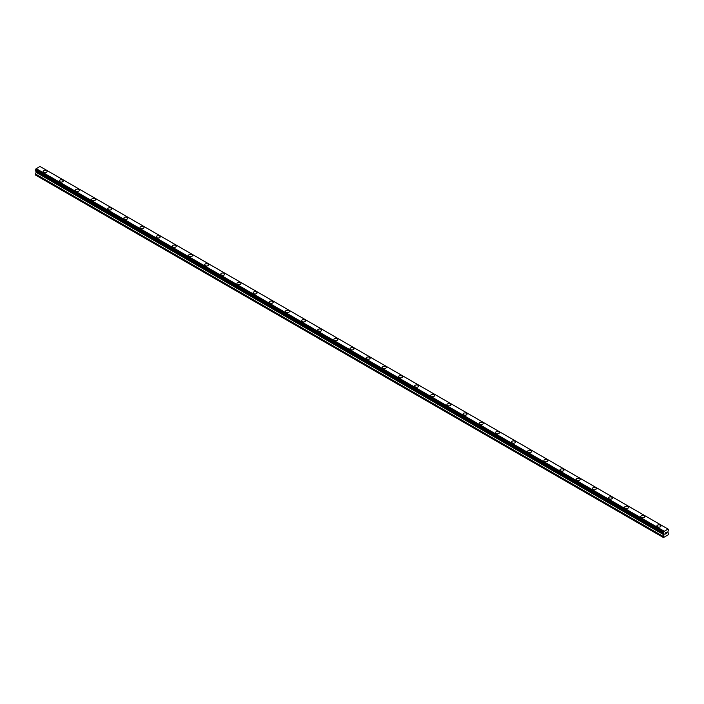 <?xml version="1.0" encoding="UTF-8"?>
<svg xmlns="http://www.w3.org/2000/svg" width="704" height="704" viewBox="0 0 704 704"><rect width="100%" height="100%" fill="white"/><g stroke="black" fill="none" stroke-linecap="round" stroke-linejoin="round"><path stroke-width="1.06" d="M43.094 171.591A1.998 1.153 180 0 1 44.326 170.526A1.998 1.153 180 0 1 46.508 170.782A1.998 1.153 180 0 1 47.089 171.6A1.998 1.153 180 0 1 45.857 172.665A1.998 1.153 180 0 1 43.683 172.41A1.998 1.153 180 0 1 43.094 171.591A1.998 1.153 180 0 1 44.326 170.526A1.998 1.153 180 0 1 46.508 170.782A1.998 1.153 180 0 1 47.089 171.591M59.25 180.919A1.998 1.153 180 0 1 60.482 179.854A1.998 1.153 180 0 1 62.656 180.101A1.998 1.153 180 0 1 63.246 180.919A1.998 1.153 180 0 1 62.014 181.984A1.998 1.153 180 0 1 59.831 181.738A1.998 1.153 180 0 1 59.25 180.919A1.998 1.153 180 0 1 60.482 179.854A1.998 1.153 180 0 1 62.656 180.11A1.998 1.153 180 0 1 63.246 180.919M75.398 190.247A1.998 1.153 180 0 1 76.63 189.182A1.998 1.153 180 0 1 78.813 189.429A1.998 1.153 180 0 1 79.402 190.247A1.998 1.153 180 0 1 78.162 191.312A1.998 1.153 180 0 1 75.988 191.066A1.998 1.153 180 0 1 75.398 190.247A1.998 1.153 180 0 1 76.63 189.182A1.998 1.153 180 0 1 78.813 189.429A1.998 1.153 180 0 1 79.402 190.247M91.555 199.575A1.998 1.153 180 0 1 92.787 198.502A1.998 1.153 180 0 1 94.97 198.757A1.998 1.153 180 0 1 95.55 199.575A1.998 1.153 180 0 1 94.318 200.64A1.998 1.153 180 0 1 92.136 200.385A1.998 1.153 180 0 1 91.555 199.575A1.998 1.153 180 0 1 92.787 198.51A1.998 1.153 180 0 1 94.97 198.757A1.998 1.153 180 0 1 95.55 199.575M107.703 208.894A1.998 1.153 180 0 1 108.944 207.83A1.998 1.153 180 0 1 111.118 208.085A1.998 1.153 180 0 1 111.707 208.903A1.998 1.153 180 0 1 110.466 209.968A1.998 1.153 180 0 1 108.293 209.713A1.998 1.153 180 0 1 107.703 208.894A1.998 1.153 180 0 1 108.944 207.83A1.998 1.153 180 0 1 111.118 208.085A1.998 1.153 180 0 1 111.707 208.894M123.86 218.222A1.998 1.153 180 0 1 125.092 217.158A1.998 1.153 180 0 1 127.274 217.404A1.998 1.153 180 0 1 127.855 218.222A1.998 1.153 180 0 1 126.623 219.287A1.998 1.153 180 0 1 124.441 219.041A1.998 1.153 180 0 1 123.86 218.222A1.998 1.153 180 0 1 125.092 217.158A1.998 1.153 180 0 1 127.274 217.413A1.998 1.153 180 0 1 127.855 218.222M140.017 227.55A1.998 1.153 180 0 1 141.249 226.486A1.998 1.153 180 0 1 143.422 226.732A1.998 1.153 180 0 1 144.012 227.55A1.998 1.153 180 0 1 142.78 228.615A1.998 1.153 180 0 1 140.598 228.369A1.998 1.153 180 0 1 140.017 227.55A1.998 1.153 180 0 1 141.249 226.486A1.998 1.153 180 0 1 143.422 226.732A1.998 1.153 180 0 1 144.012 227.55M156.165 236.878A1.998 1.153 180 0 1 157.397 235.805A1.998 1.153 180 0 1 159.579 236.06A1.998 1.153 180 0 1 160.16 236.878A1.998 1.153 180 0 1 158.928 237.943A1.998 1.153 180 0 1 156.754 237.688A1.998 1.153 180 0 1 156.165 236.878A1.998 1.153 180 0 1 157.397 235.814A1.998 1.153 180 0 1 159.579 236.06A1.998 1.153 180 0 1 160.16 236.878M172.322 246.206A1.998 1.153 180 0 1 173.554 245.133A1.998 1.153 180 0 1 175.727 245.388A1.998 1.153 180 0 1 176.317 246.206M175.727 245.388A1.998 1.153 180 0 1 176.317 246.198A1.998 1.153 180 0 1 175.085 247.271A1.998 1.153 180 0 1 172.902 247.016A1.998 1.153 180 0 1 172.322 246.198A1.998 1.153 180 0 1 173.554 245.133A1.998 1.153 180 0 1 175.727 245.388M188.47 255.526A1.998 1.153 180 0 1 189.702 254.461A1.998 1.153 180 0 1 191.884 254.707A1.998 1.153 180 0 1 192.465 255.526A1.998 1.153 180 0 1 191.233 256.59A1.998 1.153 180 0 1 189.059 256.344A1.998 1.153 180 0 1 188.47 255.526A1.998 1.153 180 0 1 189.702 254.461A1.998 1.153 180 0 1 191.884 254.716A1.998 1.153 180 0 1 192.465 255.526M204.626 264.854A1.998 1.153 180 0 1 205.858 263.789A1.998 1.153 180 0 1 208.041 264.035A1.998 1.153 180 0 1 208.622 264.854A1.998 1.153 180 0 1 207.39 265.918A1.998 1.153 180 0 1 205.207 265.672A1.998 1.153 180 0 1 204.626 264.854A1.998 1.153 180 0 1 205.858 263.789A1.998 1.153 180 0 1 208.041 264.035A1.998 1.153 180 0 1 208.622 264.854M220.774 274.182A1.998 1.153 180 0 1 222.015 273.108A1.998 1.153 180 0 1 224.189 273.363A1.998 1.153 180 0 1 224.778 274.182A1.998 1.153 180 0 1 223.538 275.246A1.998 1.153 180 0 1 221.364 274.991A1.998 1.153 180 0 1 220.774 274.182A1.998 1.153 180 0 1 222.015 273.117A1.998 1.153 180 0 1 224.189 273.363A1.998 1.153 180 0 1 224.778 274.182M236.931 283.501A1.998 1.153 180 0 1 238.163 282.436A1.998 1.153 180 0 1 240.346 282.691A1.998 1.153 180 0 1 240.926 283.51A1.998 1.153 180 0 1 239.694 284.574A1.998 1.153 180 0 1 237.512 284.319A1.998 1.153 180 0 1 236.931 283.501A1.998 1.153 180 0 1 238.163 282.436A1.998 1.153 180 0 1 240.346 282.691A1.998 1.153 180 0 1 240.926 283.501M253.079 292.829A1.998 1.153 180 0 1 254.32 291.764A1.998 1.153 180 0 1 256.494 292.01A1.998 1.153 180 0 1 257.083 292.829A1.998 1.153 180 0 1 255.851 293.894A1.998 1.153 180 0 1 253.669 293.647A1.998 1.153 180 0 1 253.079 292.829A1.998 1.153 180 0 1 254.32 291.764A1.998 1.153 180 0 1 256.494 292.019A1.998 1.153 180 0 1 257.083 292.829M269.236 302.157A1.998 1.153 180 0 1 270.468 301.092A1.998 1.153 180 0 1 272.65 301.338A1.998 1.153 180 0 1 273.231 302.157A1.998 1.153 180 0 1 271.999 303.222A1.998 1.153 180 0 1 269.826 302.975A1.998 1.153 180 0 1 269.236 302.157A1.998 1.153 180 0 1 270.468 301.092A1.998 1.153 180 0 1 272.65 301.338A1.998 1.153 180 0 1 273.231 302.157M285.393 311.485A1.998 1.153 180 0 1 286.625 310.411A1.998 1.153 180 0 1 288.798 310.666A1.998 1.153 180 0 1 289.388 311.485A1.998 1.153 180 0 1 288.156 312.55A1.998 1.153 180 0 1 285.974 312.294A1.998 1.153 180 0 1 285.393 311.485A1.998 1.153 180 0 1 286.625 310.42A1.998 1.153 180 0 1 288.798 310.666A1.998 1.153 180 0 1 289.388 311.485M301.541 320.804A1.998 1.153 180 0 1 302.773 319.739A1.998 1.153 180 0 1 304.955 319.994A1.998 1.153 180 0 1 305.536 320.813A1.998 1.153 180 0 1 304.304 321.878A1.998 1.153 180 0 1 302.13 321.622A1.998 1.153 180 0 1 301.541 320.804A1.998 1.153 180 0 1 302.773 319.748A1.998 1.153 180 0 1 304.955 319.994A1.998 1.153 180 0 1 305.536 320.804M321.103 329.322A1.998 1.153 180 0 1 321.693 330.132A1.998 1.153 180 0 1 320.461 331.197A1.998 1.153 180 0 1 318.278 330.95A1.998 1.153 180 0 1 317.698 330.132A1.998 1.153 180 0 1 318.93 329.067A1.998 1.153 180 0 1 321.103 329.322M317.698 330.132A1.998 1.153 180 0 1 318.93 329.067A1.998 1.153 180 0 1 321.103 329.314A1.998 1.153 180 0 1 321.693 330.132M333.846 339.46A1.998 1.153 180 0 1 335.086 338.395A1.998 1.153 180 0 1 337.26 338.642A1.998 1.153 180 0 1 337.85 339.46A1.998 1.153 180 0 1 336.609 340.525A1.998 1.153 180 0 1 334.435 340.278A1.998 1.153 180 0 1 333.846 339.46A1.998 1.153 180 0 1 335.086 338.395A1.998 1.153 180 0 1 337.26 338.642A1.998 1.153 180 0 1 337.85 339.46M350.002 348.788A1.998 1.153 180 0 1 351.234 347.723A1.998 1.153 180 0 1 353.417 347.97A1.998 1.153 180 0 1 353.998 348.788A1.998 1.153 180 0 1 352.766 349.853A1.998 1.153 180 0 1 350.583 349.598A1.998 1.153 180 0 1 350.002 348.788A1.998 1.153 180 0 1 351.234 347.723A1.998 1.153 180 0 1 353.417 347.97A1.998 1.153 180 0 1 353.998 348.788M366.15 358.107A1.998 1.153 180 0 1 367.391 357.042A1.998 1.153 180 0 1 369.565 357.298A1.998 1.153 180 0 1 370.154 358.116A1.998 1.153 180 0 1 368.914 359.181A1.998 1.153 180 0 1 366.74 358.926A1.998 1.153 180 0 1 366.15 358.107A1.998 1.153 180 0 1 367.391 357.051A1.998 1.153 180 0 1 369.565 357.298A1.998 1.153 180 0 1 370.154 358.107M382.307 367.435A1.998 1.153 180 0 1 383.539 366.37A1.998 1.153 180 0 1 385.722 366.617A1.998 1.153 180 0 1 386.302 367.435A1.998 1.153 180 0 1 385.07 368.5A1.998 1.153 180 0 1 382.897 368.254A1.998 1.153 180 0 1 382.307 367.435A1.998 1.153 180 0 1 383.539 366.37A1.998 1.153 180 0 1 385.722 366.626A1.998 1.153 180 0 1 386.302 367.435M398.464 376.763A1.998 1.153 180 0 1 399.696 375.698A1.998 1.153 180 0 1 401.87 375.945A1.998 1.153 180 0 1 402.459 376.763A1.998 1.153 180 0 1 401.227 377.828A1.998 1.153 180 0 1 399.045 377.582A1.998 1.153 180 0 1 398.464 376.763A1.998 1.153 180 0 1 399.696 375.698A1.998 1.153 180 0 1 401.87 375.945A1.998 1.153 180 0 1 402.459 376.763M414.612 386.091A1.998 1.153 180 0 1 415.844 385.026A1.998 1.153 180 0 1 418.026 385.273A1.998 1.153 180 0 1 418.607 386.091A1.998 1.153 180 0 1 417.375 387.156A1.998 1.153 180 0 1 415.202 386.901A1.998 1.153 180 0 1 414.612 386.091A1.998 1.153 180 0 1 415.844 385.026A1.998 1.153 180 0 1 418.026 385.273A1.998 1.153 180 0 1 418.607 386.091M430.769 395.41A1.998 1.153 180 0 1 432.001 394.346A1.998 1.153 180 0 1 434.174 394.601A1.998 1.153 180 0 1 434.764 395.419A1.998 1.153 180 0 1 433.532 396.484A1.998 1.153 180 0 1 431.35 396.229A1.998 1.153 180 0 1 430.769 395.41A1.998 1.153 180 0 1 432.001 394.354A1.998 1.153 180 0 1 434.174 394.601A1.998 1.153 180 0 1 434.764 395.41M446.917 404.738A1.998 1.153 180 0 1 448.149 403.674A1.998 1.153 180 0 1 450.331 403.92A1.998 1.153 180 0 1 450.921 404.738A1.998 1.153 180 0 1 449.68 405.803A1.998 1.153 180 0 1 447.506 405.557A1.998 1.153 180 0 1 446.917 404.738A1.998 1.153 180 0 1 448.149 403.674A1.998 1.153 180 0 1 450.331 403.929A1.998 1.153 180 0 1 450.921 404.738M463.074 414.066A1.998 1.153 180 0 1 464.306 413.002A1.998 1.153 180 0 1 466.488 413.248A1.998 1.153 180 0 1 467.069 414.066A1.998 1.153 180 0 1 465.837 415.131A1.998 1.153 180 0 1 463.654 414.885A1.998 1.153 180 0 1 463.074 414.066A1.998 1.153 180 0 1 464.306 413.002A1.998 1.153 180 0 1 466.488 413.248A1.998 1.153 180 0 1 467.069 414.066M479.222 423.394A1.998 1.153 180 0 1 480.462 422.33A1.998 1.153 180 0 1 482.636 422.576A1.998 1.153 180 0 1 483.226 423.394A1.998 1.153 180 0 1 481.985 424.459A1.998 1.153 180 0 1 479.811 424.204A1.998 1.153 180 0 1 479.222 423.394A1.998 1.153 180 0 1 480.462 422.33A1.998 1.153 180 0 1 482.636 422.576A1.998 1.153 180 0 1 483.226 423.394M495.378 432.722A1.998 1.153 180 0 1 496.61 431.658A1.998 1.153 180 0 1 498.793 431.904A1.998 1.153 180 0 1 499.374 432.722M498.793 431.904A1.998 1.153 180 0 1 499.374 432.714A1.998 1.153 180 0 1 498.142 433.787A1.998 1.153 180 0 1 495.959 433.532A1.998 1.153 180 0 1 495.378 432.714A1.998 1.153 180 0 1 496.61 431.649A1.998 1.153 180 0 1 498.793 431.904M511.535 442.042A1.998 1.153 180 0 1 512.767 440.977A1.998 1.153 180 0 1 514.941 441.223A1.998 1.153 180 0 1 515.53 442.042A1.998 1.153 180 0 1 514.298 443.106A1.998 1.153 180 0 1 512.116 442.86A1.998 1.153 180 0 1 511.535 442.042A1.998 1.153 180 0 1 512.767 440.977A1.998 1.153 180 0 1 514.941 441.232A1.998 1.153 180 0 1 515.53 442.042M527.683 451.37A1.998 1.153 180 0 1 528.915 450.305A1.998 1.153 180 0 1 531.098 450.551A1.998 1.153 180 0 1 531.678 451.37A1.998 1.153 180 0 1 530.446 452.434A1.998 1.153 180 0 1 528.273 452.188A1.998 1.153 180 0 1 527.683 451.37A1.998 1.153 180 0 1 528.915 450.305A1.998 1.153 180 0 1 531.098 450.551A1.998 1.153 180 0 1 531.678 451.37M543.84 460.698A1.998 1.153 180 0 1 545.072 459.633A1.998 1.153 180 0 1 547.246 459.879A1.998 1.153 180 0 1 547.835 460.698A1.998 1.153 180 0 1 546.603 461.762A1.998 1.153 180 0 1 544.421 461.507A1.998 1.153 180 0 1 543.84 460.698A1.998 1.153 180 0 1 545.072 459.633A1.998 1.153 180 0 1 547.246 459.879A1.998 1.153 180 0 1 547.835 460.698M559.988 470.017A1.998 1.153 180 0 1 561.22 468.952A1.998 1.153 180 0 1 563.402 469.207A1.998 1.153 180 0 1 563.983 470.026A1.998 1.153 180 0 1 562.751 471.09A1.998 1.153 180 0 1 560.578 470.835A1.998 1.153 180 0 1 559.988 470.017A1.998 1.153 180 0 1 561.22 468.961A1.998 1.153 180 0 1 563.402 469.207A1.998 1.153 180 0 1 563.983 470.017M576.145 479.345A1.998 1.153 180 0 1 577.377 478.28A1.998 1.153 180 0 1 579.559 478.526A1.998 1.153 180 0 1 580.14 479.345A1.998 1.153 180 0 1 578.908 480.41A1.998 1.153 180 0 1 576.726 480.163A1.998 1.153 180 0 1 576.145 479.345A1.998 1.153 180 0 1 577.377 478.28A1.998 1.153 180 0 1 579.559 478.535A1.998 1.153 180 0 1 580.14 479.345M592.293 488.673A1.998 1.153 180 0 1 593.534 487.608A1.998 1.153 180 0 1 595.707 487.854A1.998 1.153 180 0 1 596.297 488.673A1.998 1.153 180 0 1 595.056 489.738A1.998 1.153 180 0 1 592.882 489.491A1.998 1.153 180 0 1 592.293 488.673A1.998 1.153 180 0 1 593.534 487.608A1.998 1.153 180 0 1 595.707 487.854A1.998 1.153 180 0 1 596.297 488.673M608.45 498.001A1.998 1.153 180 0 1 609.682 496.936A1.998 1.153 180 0 1 611.864 497.182A1.998 1.153 180 0 1 612.445 498.001A1.998 1.153 180 0 1 611.213 499.066A1.998 1.153 180 0 1 609.03 498.81A1.998 1.153 180 0 1 608.45 498.001A1.998 1.153 180 0 1 609.682 496.936A1.998 1.153 180 0 1 611.864 497.182A1.998 1.153 180 0 1 612.445 498.001M624.598 507.32A1.998 1.153 180 0 1 625.838 506.255A1.998 1.153 180 0 1 628.012 506.51A1.998 1.153 180 0 1 628.602 507.329A1.998 1.153 180 0 1 627.37 508.394A1.998 1.153 180 0 1 625.187 508.138A1.998 1.153 180 0 1 624.598 507.32A1.998 1.153 180 0 1 625.838 506.264A1.998 1.153 180 0 1 628.012 506.51A1.998 1.153 180 0 1 628.602 507.32M644.169 515.838A1.998 1.153 180 0 1 644.75 516.648A1.998 1.153 180 0 1 643.518 517.713A1.998 1.153 180 0 1 641.344 517.466A1.998 1.153 180 0 1 640.754 516.648A1.998 1.153 180 0 1 641.986 515.583A1.998 1.153 180 0 1 644.169 515.838M640.754 516.648A1.998 1.153 180 0 1 641.986 515.583A1.998 1.153 180 0 1 644.169 515.83A1.998 1.153 180 0 1 644.75 516.648M660.317 525.166A1.998 1.153 180 0 1 660.906 525.976A1.998 1.153 180 0 1 659.674 527.041A1.998 1.153 180 0 1 657.492 526.794A1.998 1.153 180 0 1 656.911 525.976A1.998 1.153 180 0 1 658.143 524.911A1.998 1.153 180 0 1 660.317 525.166M656.911 525.976A1.998 1.153 180 0 1 658.143 524.911A1.998 1.153 180 0 1 660.317 525.158A1.998 1.153 180 0 1 660.906 525.976M665.271 532.981L665.799 532.673L665.271 532.981M665.271 533.535L665.271 534.01L665.271 533.535M665.271 534.01L665.799 533.702L665.271 534.01M665.201 534.125L665.799 532.594M666.213 532.655L666.758 532.154M666.618 532.814L666.292 533.421L666.609 532.805M666.292 533.421L666.855 533.095L666.292 533.421M666.151 533.579L666.855 533.174L666.151 533.579L666.741 532.286M663.467 533.544A0.801 0.458 -60 0 1 663.96 533.826L663.15 533.342L663.476 532.294A0.801 0.458 -60 0 0 663.96 531.45L667.99 529.126A0.801 0.458 -60 0 0 668.474 529.399L668.474 530.658A0.801 0.458 -60 0 0 667.99 531.502L667.85 532.594L668.8 533.298L668.501 534.662L663.45 537.574L663.15 536.562L664.048 534.917L36.098 172.374L35.2 174.856L663.15 537.398M664.048 534.917L663.96 533.826M36.133 171.398L36.098 172.374M35.455 171.01L663.397 533.544L35.455 171.01M667.955 529.021L39.917 166.426L36.01 168.907A0.801 0.458 -60 0 1 35.526 169.752L35.235 170.878L663.186 533.421M668.545 529.399L667.99 529.082L668.545 529.399M664.083 531.142L36.142 168.599M663.96 531.45L36.01 168.907M668.474 529.399L667.99 529.126M663.995 531.309L36.045 168.766M663.476 532.294L35.526 169.752M663.406 532.374L35.455 169.831M663.186 532.752L35.235 170.21M663.15 532.875L35.2 170.333M663.15 533.342L35.2 170.799M664.092 534.002L36.15 171.468M664.092 534.758L36.15 172.216M663.194 536.395L35.244 173.862M663.15 536.562L35.2 174.02"/></g></svg>

